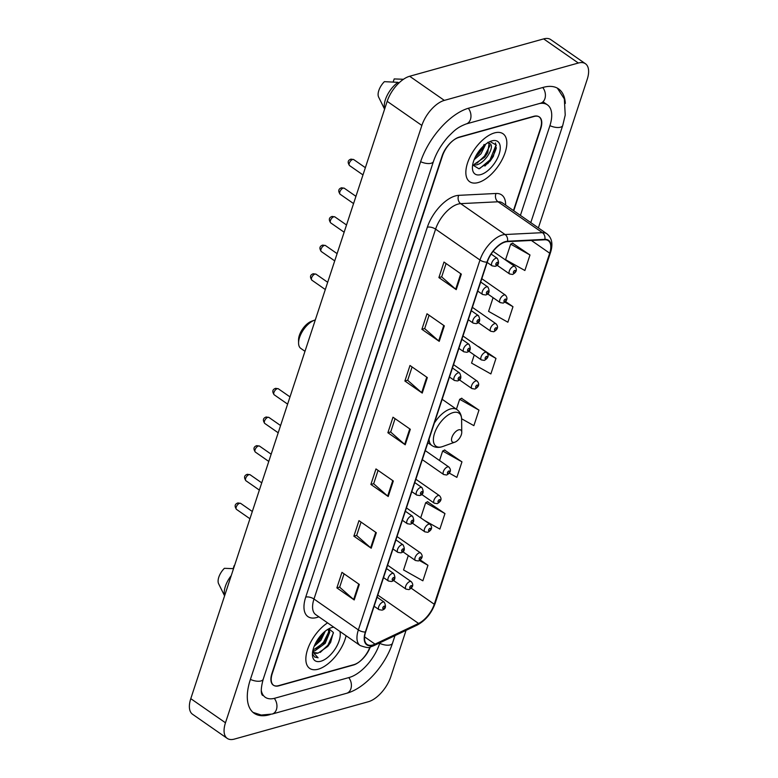 <?xml version="1.0" encoding="UTF-8"?>
<svg xmlns="http://www.w3.org/2000/svg" width="778" height="778" viewBox="0 0 778 778"><rect width="100%" height="100%" fill="white"/><g stroke="black" fill="none" stroke-linecap="round" stroke-linejoin="round"><path stroke-width="1.17" d="M513.461 210.556L540.418 128.564A18.254 9.073 124.8 0 0 539.096 116.856A18.254 9.073 124.8 0 0 533.766 116.321L459.321 137.084A18.254 9.073 124.8 0 0 442.468 155.872L272.261 673.563A18.254 9.073 124.8 0 0 273.584 685.272A18.254 9.073 124.8 0 0 278.913 685.807L353.358 665.044A18.254 9.073 124.8 0 0 369.92 647.082M261.262 690.387A32.861 16.328 124.8 0 0 265.249 697.263A32.861 16.328 124.8 0 0 274.829 698.216L349.273 677.463A32.861 16.328 124.8 0 0 379.615 643.63L379.888 642.793M520.414 215.389L549.822 125.939A32.861 16.328 124.8 0 0 547.43 104.865A32.861 16.328 124.8 0 0 539.251 103.581M538.376 227.886L587.215 79.346A24.342 12.098 124.8 0 0 585.435 63.728A24.342 12.098 124.8 0 0 578.336 63.028L444.335 100.391A24.342 12.098 124.8 0 0 421.861 125.443L225.474 722.781A24.342 12.098 124.8 0 0 227.244 738.4A24.342 12.098 124.8 0 0 234.343 739.1L368.344 701.737A24.342 12.098 124.8 0 0 390.819 676.685L406.048 630.365M585.435 63.728L550.756 39.6A24.342 12.098 124.8 0 0 543.657 38.9L409.656 76.263A24.342 12.098 124.8 0 0 387.181 101.315L190.785 698.654A24.342 12.098 124.8 0 0 192.565 714.272L227.244 738.4M565.334 103.396A52.34 26.014 124.8 0 0 558.555 88.877A52.34 26.014 124.8 0 0 543.287 87.36L468.842 108.123A52.34 26.014 124.8 0 0 420.528 161.989L250.321 679.68A52.34 26.014 124.8 0 0 254.124 713.251A52.34 26.014 124.8 0 0 269.392 714.768L270.229 714.535M318.173 669.216A29.214 14.519 124.8 0 0 346.093 635.752A29.214 14.519 124.8 0 1 318.173 669.216A29.214 14.519 124.8 0 1 309.654 668.37A29.214 14.519 124.8 0 0 318.173 669.216M478.178 182.558A29.214 14.519 124.8 0 0 502.287 159.315A29.214 14.519 124.8 0 0 503.026 133.758A29.214 14.519 124.8 0 0 494.507 132.912A29.214 14.519 124.8 0 0 470.398 156.154A29.214 14.519 124.8 0 0 469.659 181.712A29.214 14.519 124.8 0 0 478.178 182.558A29.214 14.519 124.8 0 0 502.287 159.315A29.214 14.519 124.8 0 0 503.026 133.758A29.214 14.519 124.8 0 0 494.507 132.912A29.214 14.519 124.8 0 0 470.398 156.154A29.214 14.519 124.8 0 0 469.659 181.712A29.214 14.519 124.8 0 0 478.178 182.558M372.759 644.981A19.479 9.676 -55.2 0 1 367.08 644.427A19.479 9.676 -55.2 0 1 365.67 631.93L487.281 262.05A19.479 9.676 -55.2 0 1 507.353 241.647L544.697 239.789A19.479 9.676 -55.2 0 1 548.276 240.703A19.479 9.676 -55.2 0 1 549.696 253.19L434.27 604.253A19.479 9.676 -55.2 0 1 418.554 623.441L375.025 644.126A19.479 9.676 -55.2 0 1 372.759 644.981M372.633 645.4A19.965 9.919 124.8 0 0 374.947 644.524L418.476 623.839A19.965 9.919 124.8 0 0 434.591 604.166L550.007 253.103A19.965 9.919 124.8 0 0 544.882 239.361L507.538 241.229A19.965 9.919 124.8 0 0 486.97 262.137L365.359 632.018A19.965 9.919 124.8 0 0 372.633 645.4M496.364 147.771A24.342 12.098 -55.2 0 1 487.641 163.788M461.335 274.128L443.995 262.06L438.899 277.581L456.239 289.64L461.335 274.128M446.086 263.518L441.68 276.89L455.684 289.212A4.872 2.178 18.2 0 0 456.239 289.64M441.719 276.793L438.899 277.581M444.335 325.846L426.996 313.777L421.89 329.298L439.23 341.357L444.335 325.846M429.077 315.236L424.681 328.608L438.675 340.929A4.872 2.178 18.2 0 0 439.23 341.357M424.71 328.511L421.89 329.298M427.326 377.563L409.987 365.495L404.891 381.016L422.23 393.075L427.326 377.563M412.077 366.953L407.682 380.325L421.676 392.647A4.872 2.178 18.2 0 0 422.23 393.075M407.711 380.228L404.891 381.016M359.31 584.434L341.97 572.365L336.874 587.886L354.214 599.945L359.31 584.434M344.061 573.824L339.665 587.195L353.659 599.517A4.872 2.178 18.2 0 0 354.214 599.945M339.694 587.098L336.874 587.886M376.319 532.716L358.979 520.647L353.873 536.168L371.213 548.227L376.319 532.716M361.06 522.106L356.664 535.478L370.659 547.8A4.872 2.178 18.2 0 0 371.213 548.227M356.694 535.381L353.873 536.168M393.318 480.999L375.978 468.93L370.882 484.451L388.222 496.51L393.318 480.999M378.069 470.389L373.673 483.76L387.668 496.082A4.872 2.178 18.2 0 0 388.222 496.51M373.703 483.663L370.882 484.451M410.327 429.281L392.987 417.212L387.882 432.733L405.221 444.792L410.327 429.281M395.068 418.671L390.673 432.043L404.667 444.364A4.872 2.178 18.2 0 0 405.221 444.792M390.702 431.946L387.882 432.733M327.567 622.867A29.214 14.519 124.8 0 0 308.399 647.238A29.214 14.519 124.8 0 0 309.654 668.37A29.214 14.519 124.8 0 1 308.399 647.238A29.214 14.519 124.8 0 1 327.567 622.867M513.752 210.75L540.729 128.71A18.254 9.073 124.8 0 0 539.397 117.001A18.254 9.073 124.8 0 0 534.078 116.476L458.845 137.453A18.254 9.073 124.8 0 0 441.992 156.242L271.95 673.417A18.254 9.073 124.8 0 0 273.282 685.126A18.254 9.073 124.8 0 0 278.602 685.651L353.834 664.675A18.254 9.073 124.8 0 0 370.299 646.995M493.087 297.663L488.574 311.375L507.878 322.218L512.974 306.707L505.554 301.533M529.983 254.989L510.679 244.146L505.574 259.658L524.878 270.501L529.983 254.989L512.556 243.174M449.295 473.121L456.871 477.371L461.967 461.86L444.549 450.044M424.409 520.414L439.862 529.089L444.967 513.577L427.54 501.761M408.304 555.531L403.558 569.963L422.862 580.806L427.958 565.295L420.256 559.927M474.24 354.972L471.575 363.093L490.869 373.936L495.975 358.425L478.548 346.609M461.597 418.759L473.87 425.654L478.976 410.142L461.549 398.326M478.976 410.142L459.672 399.299L456.414 409.209M459.672 399.299L461.801 398.2M461.967 461.86L442.663 451.016L439.541 460.527M442.663 451.016L444.802 449.917M444.967 513.577L425.663 502.734L420.694 517.827M425.663 502.734L427.793 501.635M427.958 565.295L419.459 560.52M495.975 358.425L487.728 353.786M512.974 306.707L504.912 302.175M510.679 244.146L512.819 243.047M325.321 631.104L320.886 640.313L314.137 646.372M323.697 632.495L319.807 639.555L315.012 644.32M328.404 629.071L329.784 632.135L325.223 643.328L314.905 650.807L312.814 650.953M328.112 629.188L328.705 631.386L326.264 639.39L324.134 642.57L312.931 650.194M312.785 650.885A13.761 6.837 124.8 0 0 314.147 652.674A13.761 6.837 124.8 0 0 318.163 653.073L313.972 652.548M333.781 627.185A19.839 9.861 124.8 0 0 331.885 627.535A19.839 9.861 124.8 0 0 330.99 627.817A19.839 9.861 124.8 0 0 312.416 654.522A19.839 9.861 124.8 0 0 320.789 661.261A19.839 9.861 124.8 0 0 335.279 648.755A19.839 9.861 124.8 0 0 339.889 631.435M318.163 653.073L327.801 646.421L330.631 642.346L333.324 632.407L328.822 628.789M312.756 654.317L314.613 657.011L318.085 657.789L312.61 651.857M234.178 565.587L233.176 568.64M233.526 568.669L224.385 568.319A12.176 6.049 124.8 0 0 218.618 583.753L224.589 595.851M231.251 575.584A19.479 9.676 124.8 0 0 224.638 595.705M318.085 657.789L314.477 656.914M333.392 633.039L327.956 645.157L320.215 652.431M329.123 628.77L329.084 629.762M328.715 631.979L323.619 642.142L316.062 649.309M322.792 633.341L319.281 639.127L315.498 643.348M330.689 642.249L327.801 646.421M329.658 628.76L329.561 630.764M326.332 639.263L323.405 643.484M314.409 650.894L313.057 651.458M321.995 636.248L319.077 640.469M315.314 319.923A17.038 8.47 124.8 0 0 315.294 319.933A17.038 8.47 124.8 0 0 314.536 320.176L311.647 321.207A13.994 6.953 124.8 0 0 298.548 340.044L298.577 343.108A17.038 8.47 124.8 0 0 300.804 348.398L304.986 351.316M314.536 320.176A17.038 8.47 124.8 0 0 298.577 343.108M458.67 429.845A7.303 3.627 124.8 0 0 451.93 437.362A7.303 3.627 124.8 0 0 454.585 442.254A7.303 3.627 124.8 0 0 454.916 442.147A7.303 3.627 124.8 0 0 461.753 432.325A7.303 3.627 124.8 0 0 458.67 429.845M485.715 144.154L481.037 153.743L474.133 159.723M484.072 144.484L482.234 148.958L479.083 153.48L475.29 157.107M472.684 164.771L476.029 164.926C484.383 163.818 494.059 148.501 490.762 144.338L487.709 142.773M489.158 143.045L487.738 152.78L484.577 157.302L474.658 163.964M472.654 164.936L478.937 168.797L489.955 161.309L493.349 156.407L496.247 145.019L490.004 141.547M480.804 174.593A19.839 9.861 124.8 0 0 499.116 154.17A19.839 9.861 124.8 0 0 491.891 140.867A19.839 9.861 124.8 0 0 490.996 141.158A19.839 9.861 124.8 0 0 472.421 167.863A19.839 9.861 124.8 0 0 480.804 174.593M403.471 79.278L394.193 78.928L393.182 81.982M487.884 142.296L490.607 144.115M398.939 82.983L398.015 82.342L384.39 81.661A12.176 6.049 124.8 0 0 378.623 97.094L384.595 109.183M398.015 82.342A19.479 9.676 124.8 0 0 384.643 109.046M495.44 142.967L495.936 145.292L490.004 159.898L479.569 168.661M489.946 145.583L484.5 156.067L476.846 163.292M482.204 147.285L476.097 155.561M493.34 156.436L490.121 161.104M487.806 152.644L485.025 156.767M482.486 148.501L479.054 153.519M420.626 161.698A9.735 4.347 18.2 0 0 433.443 161.474C436.448 152.605 441.447 144.28 448.439 136.49C453.895 131.122 456.686 127.602 466.139 123.965L540.584 103.211L544.833 103.056M468.307 108.278A9.735 7.245 74.4 0 1 470.457 119.413A9.735 7.245 74.4 0 1 466.139 123.965M542.752 87.515A9.735 7.245 74.4 0 1 544.901 98.65A9.735 7.245 74.4 0 1 540.584 103.211M557.359 88.138L564.332 98.923L565.227 115.047L562.747 125.423A9.735 4.347 -161.8 0 1 549.92 125.647M395 635.616L392.53 643.114A9.735 4.347 -161.8 0 1 379.713 643.348M392.53 643.114C385.373 665.326 365.028 688.423 346.57 693.305A9.735 7.245 -105.6 0 0 348.739 677.609M346.57 693.305L272.125 714.058A9.735 7.245 -105.6 0 0 274.284 698.362M250.409 679.398A9.735 4.347 18.2 0 0 263.236 679.165L433.443 161.474M387.181 101.315L421.861 125.443M409.656 76.263L444.335 100.391M543.657 38.9L578.336 63.028M190.785 698.654L225.474 722.781M318.863 616.808A30.43 15.122 -55.2 0 1 305.725 597.105L427.336 227.225A6.088 2.723 -161.8 0 1 435.592 229.14L313.981 599.031A24.342 12.098 124.8 0 0 315.751 614.639L360.146 645.526A24.342 12.098 -55.2 0 1 358.366 629.908A6.088 2.723 18.2 0 0 365.359 632.018M427.336 227.225A30.43 15.122 -55.2 0 1 455.431 195.9A30.43 15.122 -55.2 0 1 458.699 195.346L496.043 193.479A30.43 15.122 -55.2 0 1 505.622 205.091M458.067 204.089A24.342 12.098 124.8 0 0 435.592 229.14L479.987 260.027A24.342 12.098 -55.2 0 1 505.078 234.528L542.412 232.661A24.342 12.098 -55.2 0 1 546.895 233.808L502.51 202.932A24.342 12.098 124.8 0 0 498.027 201.784L460.683 203.642A24.342 12.098 124.8 0 0 458.067 204.089M360.146 645.526C366.03 647.675 369.501 648.142 370.581 646.917L373.673 645.75A6.088 3.987 -115.4 0 0 374.947 644.524M373.673 645.75L417.202 625.065C425.498 620.562 431.469 613.365 435.106 603.475A6.088 2.723 -161.8 0 1 434.591 604.166M550.007 253.103A6.088 2.723 18.2 0 0 550.532 252.422C553.177 244.107 551.972 237.912 546.895 233.808M544.882 239.361A6.088 4.931 -92.9 0 0 542.412 232.661L498.027 201.784A6.088 4.931 87.1 0 1 496.043 193.479M417.202 625.065A6.088 3.987 -115.4 0 0 418.476 623.839M507.538 241.229A6.088 4.931 -92.9 0 0 505.078 234.528L460.683 203.642A6.088 4.931 87.1 0 1 458.699 195.346M486.97 262.137A6.088 2.723 -161.8 0 1 479.987 260.027L358.366 629.908L313.981 599.031A6.088 2.723 -161.8 0 0 305.725 597.105M549.696 253.19L531.374 240.451M375.025 644.126L364.6 636.871M418.554 623.441L377.787 595.082M434.27 604.253L411.212 588.207M409.763 428.882L404.667 444.364M392.754 480.6L387.668 496.082M375.755 532.317L370.659 547.8M358.746 584.035L353.659 599.517M426.762 377.165L421.676 392.647M443.761 325.447L438.675 340.929M460.771 273.73L455.684 289.212M442.157 399.289L456.939 409.578C459.983 411.805 461.539 415.082 461.617 419.42A20.131 10.007 124.8 0 0 453.117 412.593A20.131 10.007 124.8 0 0 434.532 433.307A20.131 10.007 124.8 0 0 441.865 446.796A20.131 10.007 124.8 0 0 442.77 446.504L441.641 446.873C437.965 447.865 434.727 447.428 431.916 445.541A21.91 10.892 124.8 0 1 429.057 439.123M456.939 409.578A21.91 10.892 124.8 0 0 450.55 408.946A21.91 10.892 124.8 0 0 434.328 423.106M484.879 166.074A24.342 12.098 124.8 0 0 489.236 160.881M236.502 509.395C234.304 506.167 234.781 504.018 237.942 502.948L240.674 503.395A3.647 1.819 124.8 0 0 239.614 503.298A3.647 1.819 124.8 0 0 236.6 506.196A3.647 1.819 124.8 0 0 236.502 509.395L249.942 518.741M382.922 602.046A4.561 2.266 -55.2 0 1 384.254 602.172C386.413 606.558 385.674 609.213 382.037 610.146L379.042 609.67A4.561 2.266 -55.2 0 1 379.158 605.673A4.561 2.266 -55.2 0 1 382.922 602.046M383.389 608.727A1.517 0.759 124.8 0 0 384.799 607.161A1.517 0.759 124.8 0 0 384.244 606.14A1.517 0.759 124.8 0 0 382.834 607.706A1.517 0.759 124.8 0 0 383.389 608.727M245.926 480.746C243.718 477.517 244.204 475.368 247.365 474.298L250.098 474.745A3.647 1.819 124.8 0 0 249.028 474.638A3.647 1.819 124.8 0 0 246.013 477.546A3.647 1.819 124.8 0 0 245.926 480.746L259.366 490.091M392.345 573.396A4.561 2.266 -55.2 0 1 393.678 573.522C395.837 577.908 395.098 580.563 391.46 581.497L388.465 581.02A4.561 2.266 -55.2 0 1 388.582 577.023A4.561 2.266 -55.2 0 1 392.345 573.396M392.812 580.067A1.517 0.759 124.8 0 0 394.213 578.501A1.517 0.759 124.8 0 0 393.658 577.49A1.517 0.759 124.8 0 0 392.258 579.056A1.517 0.759 124.8 0 0 392.812 580.067M255.349 452.086C253.142 448.867 253.618 446.718 256.779 445.648L259.512 446.095A3.647 1.819 124.8 0 0 258.452 445.989A3.647 1.819 124.8 0 0 255.437 448.896A3.647 1.819 124.8 0 0 255.349 452.086L268.78 461.442M401.769 544.736A4.561 2.266 -55.2 0 1 403.092 544.872C405.26 549.258 404.521 551.913 400.884 552.847L397.879 552.37A4.561 2.266 -55.2 0 1 397.996 548.373A4.561 2.266 -55.2 0 1 401.769 544.736M402.236 551.417A1.517 0.759 124.8 0 0 403.636 549.851A1.517 0.759 124.8 0 0 403.082 548.83A1.517 0.759 124.8 0 0 401.681 550.396A1.517 0.759 124.8 0 0 402.236 551.417M264.763 423.436C262.565 420.208 263.042 418.068 266.202 416.998L268.935 417.446A3.647 1.819 124.8 0 0 267.875 417.339A3.647 1.819 124.8 0 0 264.86 420.246A3.647 1.819 124.8 0 0 264.763 423.436L278.203 432.792M411.183 516.086A4.561 2.266 -55.2 0 1 412.515 516.222C414.674 520.608 413.935 523.263 410.298 524.187L407.302 523.711A4.561 2.266 -55.2 0 1 407.419 519.723A4.561 2.266 -55.2 0 1 411.183 516.086M411.65 522.767A1.517 0.759 124.8 0 0 413.06 521.202A1.517 0.759 124.8 0 0 412.505 520.181A1.517 0.759 124.8 0 0 411.095 521.746A1.517 0.759 124.8 0 0 411.65 522.767M274.187 394.786C271.979 391.558 272.465 389.408 275.626 388.339L278.359 388.796A3.647 1.819 124.8 0 0 277.289 388.689A3.647 1.819 124.8 0 0 274.274 391.597A3.647 1.819 124.8 0 0 274.187 394.786L287.627 404.132M420.606 487.436A4.561 2.266 -55.2 0 1 421.939 487.573C424.098 491.959 423.358 494.614 419.721 495.537L416.726 495.061A4.561 2.266 -55.2 0 1 416.843 491.074A4.561 2.266 -55.2 0 1 420.606 487.436M421.073 494.118A1.517 0.759 124.8 0 0 422.473 492.552A1.517 0.759 124.8 0 0 421.919 491.531A1.517 0.759 124.8 0 0 420.519 493.096A1.517 0.759 124.8 0 0 421.073 494.118M311.871 280.177C309.663 276.958 310.14 274.809 313.301 273.739L316.033 274.187A3.647 1.819 124.8 0 0 314.973 274.08A3.647 1.819 124.8 0 0 311.959 276.987A3.647 1.819 124.8 0 0 311.871 280.177L325.301 289.533M458.281 372.827A4.561 2.266 -55.2 0 1 459.613 372.963C461.772 377.349 461.043 380.004 457.406 380.938L454.401 380.461A4.561 2.266 -55.2 0 1 454.517 376.464A4.561 2.266 -55.2 0 1 458.281 372.827M458.748 379.508A1.517 0.759 124.8 0 0 460.158 377.943A1.517 0.759 124.8 0 0 459.604 376.922A1.517 0.759 124.8 0 0 458.193 378.487A1.517 0.759 124.8 0 0 458.748 379.508M321.285 251.527C319.087 248.299 319.564 246.159 322.724 245.089L325.457 245.537A3.647 1.819 124.8 0 0 324.387 245.43A3.647 1.819 124.8 0 0 321.382 248.338A3.647 1.819 124.8 0 0 321.285 251.527L334.725 260.883M467.704 344.177A4.561 2.266 -55.2 0 1 469.037 344.314C471.196 348.7 470.457 351.355 466.819 352.278L463.824 351.802A4.561 2.266 -55.2 0 1 463.941 347.815A4.561 2.266 -55.2 0 1 467.704 344.177M468.171 350.859A1.517 0.759 124.8 0 0 469.581 349.293A1.517 0.759 124.8 0 0 469.027 348.272A1.517 0.759 124.8 0 0 467.617 349.837A1.517 0.759 124.8 0 0 468.171 350.859M330.708 222.878C328.501 219.649 328.987 217.5 332.148 216.43L334.88 216.887A3.647 1.819 124.8 0 0 333.811 216.78A3.647 1.819 124.8 0 0 330.796 219.688A3.647 1.819 124.8 0 0 330.708 222.878L344.148 232.223M477.128 315.528A4.561 2.266 -55.2 0 1 478.46 315.664C480.619 320.05 479.88 322.705 476.243 323.629L473.248 323.152A4.561 2.266 -55.2 0 1 473.355 319.165A4.561 2.266 -55.2 0 1 477.128 315.528M477.595 322.209A1.517 0.759 124.8 0 0 478.995 320.643A1.517 0.759 124.8 0 0 478.441 319.622A1.517 0.759 124.8 0 0 477.04 321.188A1.517 0.759 124.8 0 0 477.595 322.209M340.122 194.228C337.924 190.999 338.401 188.85 341.561 187.78L344.294 188.237A3.647 1.819 124.8 0 0 343.234 188.13A3.647 1.819 124.8 0 0 340.219 191.028A3.647 1.819 124.8 0 0 340.122 194.228L353.562 203.573M486.542 286.878A4.561 2.266 -55.2 0 1 487.874 287.004C490.033 291.39 489.294 294.055 485.666 294.979L482.661 294.502A4.561 2.266 -55.2 0 1 482.778 290.505A4.561 2.266 -55.2 0 1 486.542 286.878M487.009 293.559A1.517 0.759 124.8 0 0 488.419 291.993A1.517 0.759 124.8 0 0 487.864 290.972A1.517 0.759 124.8 0 0 486.454 292.538A1.517 0.759 124.8 0 0 487.009 293.559M349.546 165.578C347.348 162.349 347.824 160.2 350.985 159.13L353.718 159.578A3.647 1.819 124.8 0 0 352.648 159.48A3.647 1.819 124.8 0 0 349.643 162.378A3.647 1.819 124.8 0 0 349.546 165.578L362.986 174.924M495.965 258.228A4.561 2.266 -55.2 0 1 497.298 258.354C499.457 262.74 498.717 265.395 495.08 266.329L492.085 265.852A4.561 2.266 -55.2 0 1 492.202 261.855A4.561 2.266 -55.2 0 1 495.965 258.228M496.432 264.909A1.517 0.759 124.8 0 0 497.842 263.343A1.517 0.759 124.8 0 0 497.278 262.322A1.517 0.759 124.8 0 0 495.878 263.888A1.517 0.759 124.8 0 0 496.432 264.909M393.396 580.359L406.009 589.14A4.561 2.266 -55.2 0 1 406.126 585.144A4.561 2.266 -55.2 0 1 409.889 581.516A4.561 2.266 -55.2 0 1 411.222 581.643L387.6 565.217M411.202 585.61A1.517 0.759 124.8 0 0 409.802 587.176A1.517 0.759 124.8 0 0 410.356 588.187A1.517 0.759 124.8 0 0 411.757 586.622A1.517 0.759 124.8 0 0 411.202 585.61M402.819 551.709L415.423 560.491A4.561 2.266 -55.2 0 1 415.54 556.494A4.561 2.266 -55.2 0 1 419.313 552.857A4.561 2.266 -55.2 0 1 420.645 552.993L397.023 536.557M420.626 556.951A1.517 0.759 124.8 0 0 419.225 558.516A1.517 0.759 124.8 0 0 419.78 559.538A1.517 0.759 124.8 0 0 421.18 557.972A1.517 0.759 124.8 0 0 420.626 556.951M412.233 523.059L424.846 531.831A4.561 2.266 -55.2 0 1 424.963 527.844A4.561 2.266 -55.2 0 1 428.727 524.207A4.561 2.266 -55.2 0 1 430.059 524.343L406.447 507.908M430.049 528.301A1.517 0.759 124.8 0 0 428.639 529.867A1.517 0.759 124.8 0 0 429.193 530.888A1.517 0.759 124.8 0 0 430.604 529.322A1.517 0.759 124.8 0 0 430.049 528.301M421.657 494.409L434.27 503.181A4.561 2.266 -55.2 0 1 434.387 499.194A4.561 2.266 -55.2 0 1 438.15 495.557A4.561 2.266 -55.2 0 1 439.482 495.693L415.86 479.258M439.463 499.651A1.517 0.759 124.8 0 0 438.063 501.217A1.517 0.759 124.8 0 0 438.617 502.238A1.517 0.759 124.8 0 0 440.017 500.672A1.517 0.759 124.8 0 0 439.463 499.651M422.308 459.662L443.684 474.531A4.561 2.266 -55.2 0 1 443.8 470.534A4.561 2.266 -55.2 0 1 447.574 466.907A4.561 2.266 -55.2 0 1 448.896 467.043L425.284 450.608M448.887 471.001A1.517 0.759 124.8 0 0 447.486 472.567A1.517 0.759 124.8 0 0 448.04 473.588A1.517 0.759 124.8 0 0 449.441 472.022A1.517 0.759 124.8 0 0 448.887 471.001M459.331 379.8L471.945 388.582A4.561 2.266 -55.2 0 1 472.061 384.585A4.561 2.266 -55.2 0 1 475.835 380.948A4.561 2.266 -55.2 0 1 477.157 381.084L453.545 364.649M477.147 385.042A1.517 0.759 124.8 0 0 475.747 386.608A1.517 0.759 124.8 0 0 476.301 387.629A1.517 0.759 124.8 0 0 477.702 386.063A1.517 0.759 124.8 0 0 477.147 385.042M468.755 351.15L481.368 359.922A4.561 2.266 -55.2 0 1 481.485 355.935A4.561 2.266 -55.2 0 1 485.248 352.298A4.561 2.266 -55.2 0 1 486.581 352.434L462.968 335.999M486.571 356.392A1.517 0.759 124.8 0 0 485.161 357.958A1.517 0.759 124.8 0 0 485.715 358.979A1.517 0.759 124.8 0 0 487.125 357.413A1.517 0.759 124.8 0 0 486.571 356.392M478.178 322.5L490.792 331.272A4.561 2.266 -55.2 0 1 490.908 327.285A4.561 2.266 -55.2 0 1 494.672 323.648A4.561 2.266 -55.2 0 1 496.004 323.784L472.382 307.349M495.985 327.742A1.517 0.759 124.8 0 0 494.584 329.308A1.517 0.759 124.8 0 0 495.139 330.329A1.517 0.759 124.8 0 0 496.539 328.763A1.517 0.759 124.8 0 0 495.985 327.742M487.592 293.851L500.205 302.623A4.561 2.266 -55.2 0 1 500.322 298.626A4.561 2.266 -55.2 0 1 504.086 294.998A4.561 2.266 -55.2 0 1 505.418 295.125L481.806 278.699M505.408 299.092A1.517 0.759 124.8 0 0 504.008 300.658A1.517 0.759 124.8 0 0 504.562 301.679A1.517 0.759 124.8 0 0 505.963 300.114A1.517 0.759 124.8 0 0 505.408 299.092M497.016 265.201L509.629 273.973A4.561 2.266 -55.2 0 1 509.746 269.976A4.561 2.266 -55.2 0 1 513.509 266.348A4.561 2.266 -55.2 0 1 514.841 266.475L493.106 251.352M514.832 270.443A1.517 0.759 124.8 0 0 513.422 272.008A1.517 0.759 124.8 0 0 513.976 273.029A1.517 0.759 124.8 0 0 515.386 271.464A1.517 0.759 124.8 0 0 514.832 270.443M562.747 125.423L530.79 222.605M253.015 712.385L261.233 715.05L272.125 714.058M262.643 695.454C263.1 695.522 258.948 694.832 263.236 679.165M543.015 101.792L547.43 104.865M435.106 603.475L550.532 252.422M427.871 442.731L431.916 445.541M461.753 432.325L461.617 419.42M454.916 442.147L442.77 446.504M240.674 503.395L252.325 511.506M377.087 597.193L384.254 602.172M374.111 606.237L379.042 609.67M250.098 474.745L261.739 482.846M386.51 568.543L393.678 573.522M383.535 577.587L388.465 581.02M259.512 446.095L271.162 454.196M395.934 539.883L403.092 544.872M392.958 548.937L397.879 552.37M268.935 417.446L280.586 425.547M405.348 511.234L412.515 516.222M402.372 520.288L407.302 523.711M278.359 388.796L290 396.897M414.771 482.584L421.939 487.573M411.795 491.638L416.726 495.061M316.033 274.187L327.684 282.288M452.456 367.975L459.613 372.963M449.48 377.029L454.401 380.461M325.457 245.537L337.107 253.638M461.869 339.325L469.037 344.314M458.894 348.379L463.824 351.802M334.88 216.887L346.521 224.988M471.293 310.675L478.46 315.664M468.317 319.729L473.248 323.152M344.294 188.237L355.945 196.338M480.707 282.025L487.874 287.004M477.741 291.069L482.661 294.502M353.718 159.578L365.368 167.688M491.161 254.085L497.298 258.354M487.154 262.419L492.085 265.852M406.009 589.14L409.004 589.617C413.089 587.283 413.828 584.618 411.222 581.643M415.423 560.491L418.428 560.967C422.503 558.623 423.242 555.969 420.645 552.993M424.846 531.831L427.842 532.308C431.926 529.974 432.665 527.319 430.059 524.343M434.27 503.181L437.265 503.658C441.35 501.324 442.089 498.669 439.482 495.693M443.684 474.531L446.689 475.008C450.763 472.674 451.503 470.019 448.896 467.043M471.945 388.582L474.95 389.058C479.024 386.715 479.763 384.06 477.157 381.084M481.368 359.922L484.363 360.399C488.448 358.065 489.187 355.41 486.581 352.434M490.792 331.272L493.787 331.749C497.871 329.415 498.61 326.76 496.004 323.784M500.205 302.623L503.21 303.099C507.285 300.765 508.024 298.11 505.418 295.125M509.629 273.973L512.624 274.449C516.709 272.115 517.448 269.46 514.841 266.475"/></g></svg>
